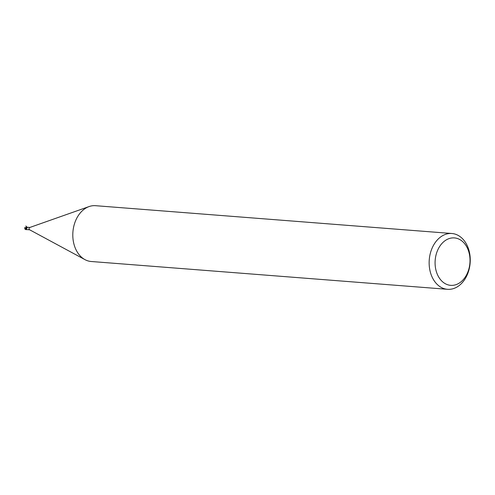 <?xml version="1.0" encoding="UTF-8"?>
<svg xmlns="http://www.w3.org/2000/svg" width="495" height="495" viewBox="0 0 495 495"><rect width="100%" height="100%" fill="white"/><g stroke="black" fill="none" stroke-linecap="round" stroke-linejoin="round"><path stroke-width="0.74" d="M447.523 289.309L91.173 261.496A27.986 20.505 -85.5 0 1 84.973 259.64A27.986 20.505 -85.5 0 1 72.913 232A27.986 20.505 -85.5 0 1 89.119 206.557A27.986 20.505 -85.5 0 1 92.089 205.815A27.986 20.505 -85.5 0 1 95.529 205.691L451.879 233.504A27.986 20.505 -85.5 0 1 470.25 260.661A27.986 20.505 -85.5 0 1 450.964 289.185A27.986 20.505 -85.5 0 1 447.523 289.309A27.986 20.505 -85.5 0 1 429.146 262.152A27.986 20.505 -85.5 0 1 448.439 233.628A27.986 20.505 -85.5 0 1 451.879 233.504M451.477 238.015A23.791 17.43 -85.5 0 1 469.99 259.009A23.791 17.43 -85.5 0 1 453.618 285.244A23.791 17.43 -85.5 0 1 435.111 264.25A23.791 17.43 -85.5 0 1 451.477 238.015M26.631 227.242L26.94 227.094A1.33 0.971 -85.5 0 1 27.237 227.254A1.33 0.971 -85.5 0 0 26.94 227.094L26.693 227.205C25.424 225.553 25.567 225.609 27.126 227.384M27.411 227.323L26.272 229.402L26.179 228.647A0.6 0.439 -85.5 0 1 26.229 229.383L26.371 228.399M26.179 228.195L26.179 228.647A1.2 0.879 -85.5 0 1 26.155 228.356M26.65 229.575A1.188 0.872 -85.5 0 1 26.6 229.575A1.188 0.872 -85.5 0 1 26.21 229.414M25.437 229.433L26.755 229.531A1.2 0.879 -85.5 0 1 26.693 229.575L26.674 229.494M26.693 229.575L29.694 229.816M29.83 229.829A1.188 0.872 -85.5 0 1 29.57 229.748A1.188 0.872 -85.5 0 1 29.057 228.572A1.188 0.872 -85.5 0 1 29.743 227.496A1.188 0.872 -85.5 0 1 29.873 227.465L27.887 227.292M26.136 228.226L27.213 227.081M26.136 228.195L24.874 227.564M26.309 229.705A1.398 1.027 -85.5 0 1 26.124 229.587L24.781 228.702L24.849 227.941L26.136 228.628L26.142 228.176L26.117 229.643M24.88 227.96L27.083 227.075A1.398 1.027 -85.5 0 1 27.268 227.193M24.663 227.737L25.202 227.669M26.272 229.402A2.104 0.34 -133 0 1 26.229 229.383L24.781 228.709A1.213 0.65 15.3 0 0 24.818 228.851A1.213 0.65 15.3 0 0 25.412 229.395L25.585 229.476A1.398 1.027 94.5 0 0 25.598 229.494L25.598 229.494M25.332 229.389L25.814 229.575M24.849 227.941L25.097 227.626M29.57 229.748L84.973 259.64M29.743 227.496L89.119 206.557"/></g></svg>
